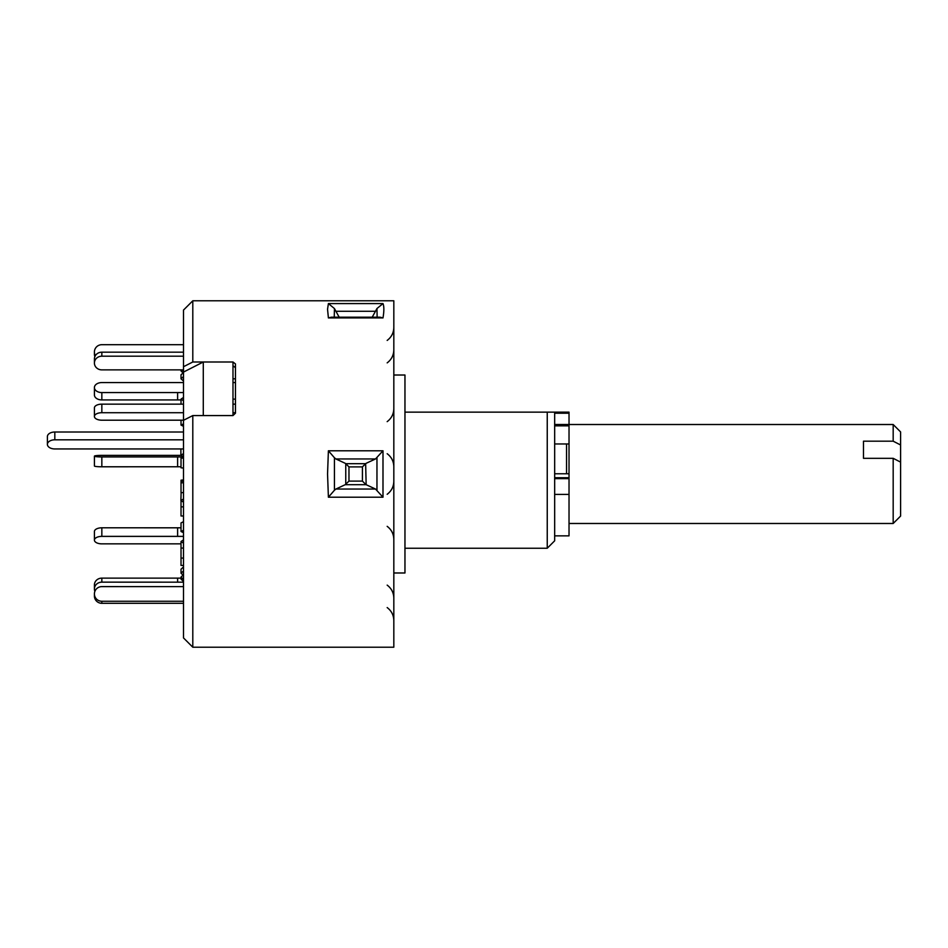 <?xml version="1.0" encoding="UTF-8"?>
<svg xmlns="http://www.w3.org/2000/svg" width="948" height="948" viewBox="0 0 948 948"><rect width="100%" height="100%" fill="white"/><g stroke="black" fill="none" stroke-linecap="round" stroke-linejoin="round"><path stroke-width="1.42" d="M566.549 473.763L566.549 443.972M900.6 462.126L900.6 516.067L893.182 523.486L893.182 458.322L900.6 462.126L900.6 444.991L893.182 441.187L893.182 424.514L569.025 424.514L569.025 535.857L554.663 535.857M893.182 441.187L863.486 441.187L863.486 458.322L893.182 458.322M893.182 424.514L900.6 431.933L900.6 444.991M404.962 548.24L547.245 548.24L554.663 540.81L554.663 412.143L547.245 412.143L569.025 412.143L569.025 424.503L554.663 424.503M327.546 474L328.399 450.786L334.431 457.754L334.431 490.246L328.399 497.214L327.546 474M328.399 450.786L382.992 450.786L382.992 497.214L328.399 497.214M328.399 303.573L382.992 303.573C384.141 306.382 384.141 311.157 382.992 317.924L380.053 317.189L331.35 317.189L328.399 317.924L327.546 309.261L328.399 303.573L334.431 308.538L334.253 317.189M232.983 365.774L235.459 367.694L235.459 413.209L232.983 415.568L203.287 415.568L203.287 361.994L183.497 372.078L183.497 310.079L192.799 300.789L393.823 300.789L393.823 647.211L192.799 647.211L192.799 415.568L183.497 420.296L183.497 637.921L192.799 647.211M192.799 300.789L192.799 361.994L232.983 361.994L235.459 363.925L235.459 413.209M203.287 361.994L232.983 361.994L232.983 415.568L192.799 415.568M393.823 375.017L404.962 375.017L404.962 572.983L393.823 572.983M183.497 366.722L192.799 361.994M547.245 548.24L547.245 412.143L404.962 412.143M382.992 303.573L376.96 308.538L372.22 317.189M377.138 317.189L376.96 308.538M339.171 317.189L334.431 308.538M334.431 490.246L335.865 489.05L375.526 489.05L382.992 497.214M382.992 450.786L375.526 458.951L335.865 458.951L334.431 457.754M376.96 490.246L376.96 457.754M345.238 484.689L348.971 481.11L362.42 481.11L362.42 466.89L365.644 463.679L366.153 484.689L345.238 484.689L335.865 489.05M362.42 481.11L365.644 484.321M345.759 484.321L345.759 463.679L348.971 466.89L348.971 481.11M345.759 463.679L365.644 463.679M335.865 458.951L345.238 463.311M366.153 463.311L375.526 458.951M375.526 489.05L366.153 484.689M183.497 420.296L183.497 372.078M101.839 466.783A7.418 0.77 180 0 1 94.421 466.001L94.421 456.154A7.418 0.77 -0 0 0 101.839 456.936L101.839 466.783L181.021 466.772M183.497 456.936L101.839 456.936M183.497 468.063L181.021 467.802L181.021 457.955L183.497 458.216M181.021 457.955L183.497 457.694M181.115 455.372L101.839 455.372A7.418 0.77 -0 0 0 94.421 456.142L94.421 456.154M101.839 536.378A7.418 3.709 180 0 0 94.421 540.087L94.421 531.52A7.418 3.709 -0 0 1 101.839 527.799L101.839 536.378L183.497 536.378M181.021 527.811L101.839 527.799M183.497 532.729L181.021 531.484L181.021 522.917L183.497 521.684M181.021 531.484L183.497 530.252M181.021 543.856L101.839 543.856A7.418 3.709 180 0 1 94.421 540.147L94.421 540.087M183.497 582.167L101.839 582.155A7.418 6.778 180 0 0 94.421 588.933L94.421 589.04A7.418 6.778 180 0 0 94.871 591.374M94.421 588.933L94.421 584.904A7.418 6.778 -0 0 1 101.839 578.126L101.839 582.155M181.021 578.126L101.839 578.126M183.047 575.069L181.021 573.22L181.021 569.191L183.497 566.928M181.021 573.22L183.497 570.957M183.497 586.622L101.839 586.611A7.418 7.264 0 0 0 94.421 593.875L94.421 596.055L94.421 593.875M183.497 581.527L181.021 579.11L181.021 577.048L183.497 574.63M183.497 579.477L181.021 577.048M94.421 593.993A7.418 7.264 0 0 0 101.839 601.257L101.839 603.307A7.418 7.264 180 0 1 94.421 596.055M183.497 601.257L101.839 601.257M183.497 603.307L101.839 603.307M183.497 558.076L181.021 558.076L181.021 541.521L183.497 539.862M183.497 543.18L181.021 541.521M181.021 558.076L181.021 565.435L183.497 565.435M181.021 548.062L183.497 548.074M183.497 482.793L181.021 482.793L181.021 480.198L183.497 479.937M183.497 480.458L181.021 480.198M181.021 482.793L181.021 492.628L183.497 492.628M181.021 481.229L183.497 481.229M183.497 412.712L101.839 412.712A7.418 3.709 180 0 0 94.421 416.421L94.421 416.48A7.418 3.709 180 0 0 101.839 420.201L183.497 420.189M181.021 420.189L181.021 425.083L183.497 426.316M94.421 416.421L94.421 407.853A7.418 3.709 -0 0 1 101.839 404.144L101.839 412.712M235.459 404.144L232.983 404.144M183.497 404.144L101.839 404.144M181.021 425.083L183.497 423.851M235.459 412.712L232.983 412.712M183.497 356.199L101.839 356.199A7.418 6.778 180 0 0 94.421 362.989L94.421 358.96A7.418 6.778 -0 0 1 101.839 352.182L101.839 356.199M183.497 352.182L101.839 352.182M94.421 358.96L94.421 363.096A7.418 6.778 180 0 0 101.839 369.874L183.497 369.862M183.497 372.517L181.021 374.78L181.021 378.809L183.497 381.072M181.021 378.809L183.497 376.546M232.983 378.809L235.459 378.809M94.871 356.626A7.418 7.264 180 0 1 94.421 354.125L94.421 352.064A7.418 7.264 0 0 0 95.369 355.63M182.016 369.862L183.497 371.308M181.021 369.874L181.021 370.952L183.047 372.931M183.497 344.693L101.839 344.693A7.418 7.264 0 0 0 94.421 351.945L94.421 352.064M101.839 399.938A7.418 4.965 180 0 1 94.421 394.972L94.421 387.614A7.418 4.965 0 0 0 101.839 392.579L101.839 399.938L181.021 399.938M183.497 392.567L101.839 392.579M181.021 404.144L181.021 399.12L183.497 400.779M181.021 399.12L183.497 397.473M232.983 399.12L235.459 399.12M235.459 382.565L232.983 382.565M183.497 382.565L101.839 382.565A7.418 4.965 0 0 0 94.421 387.531L94.421 387.614M183.497 432.015L54.818 432.015L54.818 439.813L183.497 439.813M54.818 439.813A7.418 4.574 180 0 0 47.4 444.387L47.4 436.59A7.418 4.574 -0 0 1 54.818 432.015M47.4 444.387A7.418 4.574 180 0 0 54.818 448.949L183.497 448.949M183.497 453.618L180.89 455.23L183.497 456.829M180.89 448.949L180.89 455.23M181.115 492.628L180.89 500.568L183.497 502.179M183.497 498.968L180.89 500.568M181.021 500.663L181.021 515.985L183.497 515.985M181.021 506.848L183.497 506.848M569.025 477.721L554.663 477.721M569.025 413.221L554.663 413.221M569.025 425.83L554.663 425.83M569.025 494.394L554.663 494.394M569.025 478.645L554.663 478.645M382.992 317.924L328.399 317.924M375.526 311.276L335.865 311.276M362.42 466.89L348.971 466.89M177.62 466.783L177.62 456.936M177.62 536.378L177.62 527.799M177.62 582.155L177.62 578.126M177.62 399.938L177.62 392.579M893.182 523.486L569.025 523.486M569.025 473.763L554.663 473.763M569.025 443.972L554.663 443.972M387.175 362.871C391.477 359.588 393.693 355.251 393.823 349.848M387.175 421.647C391.477 418.364 393.693 414.015 393.823 408.612M387.175 526.353C391.477 529.636 393.693 533.985 393.823 539.388C393.693 533.985 391.477 529.636 387.175 526.353M387.175 585.129C391.477 588.412 393.693 592.749 393.823 598.152M387.175 607.573C391.477 610.856 393.693 615.193 393.823 620.608M387.175 340.427C391.477 337.144 393.693 332.807 393.823 327.392M387.175 494.287C391.477 491.005 393.693 486.656 393.823 481.252M387.175 453.713C391.477 456.995 393.693 461.344 393.823 466.748"/></g></svg>
